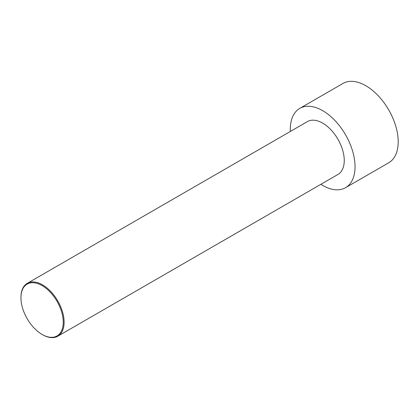 <?xml version="1.0" encoding="UTF-8"?>
<svg xmlns="http://www.w3.org/2000/svg" width="419" height="419" viewBox="0 0 419 419"><rect width="100%" height="100%" fill="white"/><g stroke="black" fill="none" stroke-linecap="round" stroke-linejoin="round"><path stroke-width="0.63" d="M290.346 131.461A45.781 26.434 60 0 1 299.779 108.39L342.941 83.47A45.781 26.434 60 0 1 365.834 85.738A45.781 26.434 60 0 1 395.74 126.082A45.781 26.434 60 0 1 388.722 162.771L345.56 187.691A45.781 26.434 60 0 1 320.865 184.323M299.779 108.39A45.781 26.434 60 0 1 322.667 110.658A45.781 26.434 60 0 1 352.578 151.002A45.781 26.434 60 0 1 345.56 187.691M42.534 334.697L42.099 334.446L42.534 334.697A30.524 17.624 -120 0 0 57.791 336.211A30.524 17.624 -120 0 0 62.473 311.752A30.524 17.624 -120 0 0 42.534 284.857A30.524 17.624 -120 0 0 27.272 283.344A30.524 17.624 -120 0 0 20.95 297.317L20.95 297.815A29.911 17.268 -120 0 0 42.099 334.446A29.911 17.268 -120 0 0 63.253 322.237A29.911 17.268 -120 0 0 42.099 285.601A29.911 17.268 -120 0 0 20.95 297.815M27.272 283.344L307.41 121.61A30.524 17.624 60 0 1 322.667 123.118A30.524 17.624 60 0 1 342.606 150.018A30.524 17.624 60 0 1 337.929 174.472L57.791 336.211"/></g></svg>
